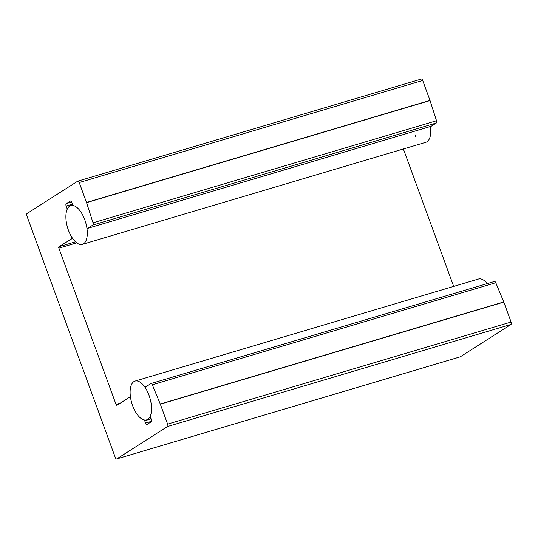 <?xml version="1.0" encoding="UTF-8"?>
<svg xmlns="http://www.w3.org/2000/svg" width="538" height="538" viewBox="0 0 538 538"><rect width="100%" height="100%" fill="white"/><g stroke="black" fill="none" stroke-linecap="round" stroke-linejoin="round"><path stroke-width="0.81" d="M494.341 281.515A2.024 0.941 73.4 0 1 494.456 281.461A2.024 0.941 73.4 0 1 495.787 282.719L152.308 384.791A2.024 0.941 -106.6 0 0 150.976 383.54A2.024 0.941 -106.6 0 0 150.862 383.594L145.771 386.842A1.217 0.565 -106.6 0 0 145.879 388.685A20.236 9.408 -106.6 0 1 150.351 415.867A1.217 0.565 -106.6 0 0 150.432 417.105L151.279 419.418A2.024 0.941 73.4 0 1 151.151 421.826L147.062 424.435A2.024 0.941 73.4 0 1 146.948 424.489A2.024 0.941 73.4 0 1 145.556 423.07L151.467 421.315M422.7 80.471L429.99 100.398L86.51 202.476L79.221 182.55L422.7 80.471A2.024 0.941 -106.6 0 0 421.308 79.052L77.828 181.131A2.024 0.941 73.4 0 0 77.714 181.185L27.028 213.552A2.024 0.941 73.4 0 0 26.9 215.967L115.3 457.529A2.024 0.941 -106.6 0 0 116.692 458.948A2.024 0.941 -106.6 0 0 116.807 458.894L460.286 356.815A2.024 0.941 73.4 0 1 460.172 356.869A2.024 0.941 73.4 0 1 460.051 356.889M460.286 356.815L510.972 324.448L167.493 426.52L116.807 458.894M167.493 426.52A2.024 0.941 -106.6 0 0 167.621 424.112L511.1 322.033A2.024 0.941 73.4 0 1 510.972 324.448M511.1 322.033L503.81 302.107L160.324 404.179L167.621 424.112M160.324 404.179A2.024 0.941 -106.6 0 0 160.263 404.018L503.743 301.946A2.024 0.941 73.4 0 1 503.81 302.107M151.077 418.867L144.709 420.756A1.217 0.565 -106.6 0 0 144.023 419.909A20.236 9.408 -106.6 0 1 130.673 398.396A1.217 0.565 -106.6 0 0 129.725 397.105A1.217 0.565 -106.6 0 0 129.651 397.138L116.948 405.255A1.217 0.565 73.4 0 1 116.881 405.282A1.217 0.565 73.4 0 1 116.04 404.435L58.857 248.173L76.726 242.86M144.709 420.756L145.556 423.07M503.743 301.946L495.787 282.719M152.308 384.791L160.263 404.018M71.702 202.012L66.261 203.633A2.024 0.941 -106.6 0 0 66.134 206.041L72.502 204.151M66.261 203.633L70.586 200.95M87.755 228.32L92.852 225.066L436.331 122.987L431.234 126.242L87.755 228.32A1.217 0.565 73.4 0 1 87.687 228.347A1.217 0.565 73.4 0 1 86.732 227.063A20.236 9.408 73.4 0 0 73.383 205.55A1.217 0.565 73.4 0 1 72.704 204.696L71.857 202.382A2.024 0.941 -106.6 0 0 70.465 200.97A2.024 0.941 -106.6 0 0 70.35 201.017M75.481 241.811L58.931 246.727A1.217 0.565 -106.6 0 0 58.857 248.173M58.931 246.727L72.543 238.341M67.795 208.112L66.981 208.354A1.217 0.565 73.4 0 1 67.062 209.591A20.236 9.408 73.4 0 0 71.527 236.774A1.217 0.565 73.4 0 1 71.641 238.61M66.981 208.354L66.134 206.041M93.034 222.819L86.571 202.644L430.05 100.566L436.513 120.747L93.034 222.819A2.024 0.941 73.4 0 1 92.852 225.066M77.828 181.131A2.024 0.941 73.4 0 1 79.221 182.55M436.331 122.987A2.024 0.941 -106.6 0 0 436.513 120.747M415.121 136.538A1.217 0.565 -106.6 0 0 415.013 134.695M453.682 286.398L403.386 148.965M83.498 243.842A20.236 9.408 -106.6 0 0 85.206 221.01A20.236 9.408 -106.6 0 0 70.828 205.577A20.236 9.408 -106.6 0 0 67.573 227.648A20.236 9.408 -106.6 0 0 82.354 244.366A20.236 9.408 -106.6 0 0 83.498 243.842M430.447 126.491A20.236 9.408 73.4 0 1 426.977 141.77A20.236 9.408 73.4 0 1 425.834 142.294L82.354 244.366M147.728 419.358A20.236 9.408 -106.6 0 0 149.436 396.526A20.236 9.408 -106.6 0 0 135.051 381.086A20.236 9.408 -106.6 0 0 131.803 403.164A20.236 9.408 -106.6 0 0 146.585 419.882A20.236 9.408 -106.6 0 0 147.728 419.358M135.051 381.086L478.538 279.014A20.236 9.408 73.4 0 1 487.273 283.6M116.04 404.435L120.135 403.218M129.799 397.098L130.445 396.903M116.692 458.948L460.172 356.869M150.976 383.54L494.456 281.461M129.725 397.105L130.445 396.889M87.687 228.347L431.167 126.275M70.828 205.577L72.825 204.978M146.585 419.882L150.97 418.577"/></g></svg>
